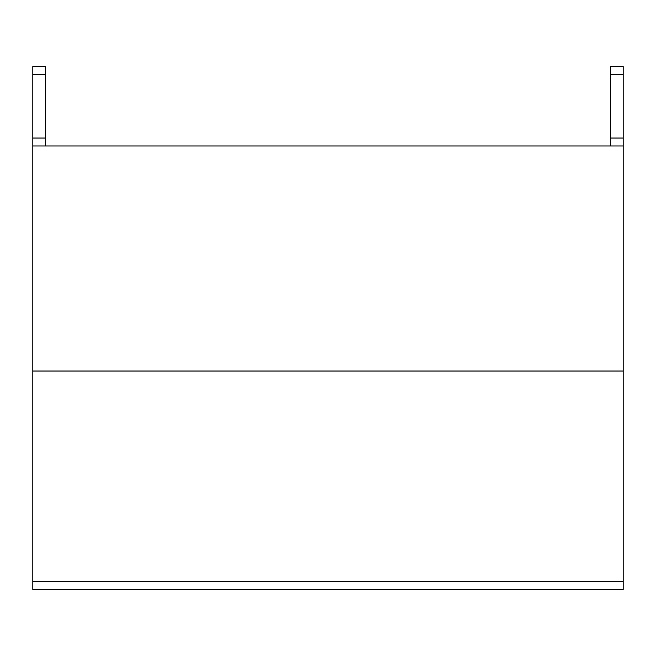 <?xml version="1.0" encoding="UTF-8"?>
<svg xmlns="http://www.w3.org/2000/svg" width="656" height="656" viewBox="0 0 656 656"><rect width="100%" height="100%" fill="white"/><g stroke="black" fill="none" stroke-linecap="round" stroke-linejoin="round"><path stroke-width="0.98" d="M45.379 145.985L45.379 66.559L32.8 66.559L32.8 145.985L623.2 145.985L623.2 66.559L610.621 66.559L610.621 145.985M32.8 145.985L32.8 589.441L623.2 589.441L623.2 145.985M32.8 371.025L623.2 371.025M610.621 138.039L623.2 138.039M32.8 138.039L45.379 138.039M610.621 74.497L623.2 74.497M32.8 74.497L45.379 74.497M32.8 581.503L623.2 581.503"/></g></svg>
